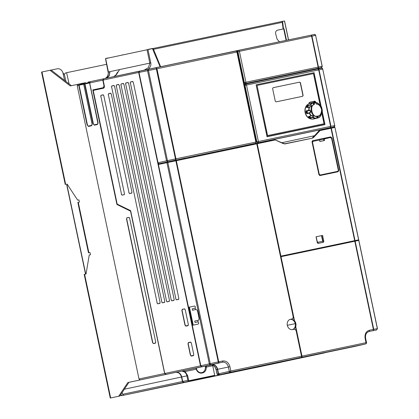 <?xml version="1.0" encoding="UTF-8"?>
<svg xmlns="http://www.w3.org/2000/svg" width="419" height="419" viewBox="0 0 419 419"><rect width="100%" height="100%" fill="white"/><g stroke="black" fill="none" stroke-linecap="round" stroke-linejoin="round"><path stroke-width="0.63" d="M273.361 87.644L299.182 82.234A1.147 0.953 -102 0 1 300.35 83.161L302.864 95.076A1.147 0.953 -102 0 1 302.199 96.391M267.092 136.489L324.83 124.391L267.092 136.489L256.114 84.8L314.041 72.66L321.137 106.321M276.378 101.801A1.147 0.953 -102 0 1 275.204 100.869L272.696 88.954A1.147 0.953 -102 0 1 273.392 87.639L299.365 82.197A1.147 0.953 -102 0 1 300.538 83.124L303.047 95.04A1.147 0.953 -102 0 1 302.356 96.36L276.378 101.801M256.198 84.785L313.936 72.686L320.959 106.023M322.253 112.161L324.83 124.391M320.027 104.771L313.459 73.608L257.03 85.434L267.594 135.562L324.023 123.741L321.902 113.675M324.013 123.741L267.579 135.567L257.03 85.434M315.465 102.157C315.313 103.074 314.947 103.179 314.365 102.472L314.344 102.393C314.496 101.477 314.863 101.372 315.444 102.079L315.465 102.157M309.091 103.64A0.346 0.288 78 0 0 309.259 103.31L312.878 102.535L313.999 103.535L313.999 104.216L312.71 102.87L309.091 103.64A8.04 6.683 78 0 0 305.509 113.203A8.04 6.683 78 0 0 313.532 119.012A8.04 6.683 78 0 0 313.553 119.006A8.04 6.683 78 0 0 313.574 119.001M318.225 117.875L314.879 118.692A8.04 6.683 -102 0 1 314.302 118.849A8.04 6.683 -102 0 1 314.281 118.849A8.04 6.683 -102 0 1 313.674 118.944L315.921 118.357L317.707 116.843L318.33 117.854L316.329 118.043M310.673 118.168L309.725 117.912L310.034 117.577L309.704 116.822L308.803 116.576L311.359 115.791C313.417 115.105 314.109 115.649 313.428 117.435L310.673 118.168L309.013 116.765L308.651 117.063L308.541 116.482L311.034 115.948A8.04 6.683 -102 0 1 309.374 113.167L306.876 113.696L306.268 113.072L306.724 112.947L306.928 112.177L306.535 111.145L309.159 110.606L309.122 110.239C311.191 110.784 311.39 111.716 309.714 113.046L309.374 113.167L309.479 112.742L306.98 113.277L306.436 111.554L305.959 111.622L306.268 110.805L309.122 110.239A7.872 6.542 -102 0 1 309.521 107.07L306.666 107.589L306.535 107.013L307.593 106.808L307.934 105.635L310.547 105.127C311.532 105.761 311.458 106.326 310.332 106.814L306.949 107.4M306.535 107.013A8.04 6.683 -102 0 1 307.169 105.808L307.939 105.185L310.751 104.734C312.092 106.091 311.678 106.866 309.521 107.07L309.521 107.07M319.414 104.792L317.927 103.116L315.774 102.43M309.583 102.362A1.032 0.859 78 0 0 309.06 103.503L309.374 103.441M310.338 106.814L309.363 106.861M319.629 104.771L320.074 104.855C319.624 105.2 318.932 104.656 318.005 103.215L318.084 103.545M309.259 103.31A1.147 0.953 -102 0 1 309.976 102.152L314.475 101.194A1.147 0.953 -102 0 1 315.664 102.194M307.169 105.808L307.593 105.986L307.001 107.4M313.674 118.944L313.815 118.561M313.553 119.006L314.889 118.687L314.973 118.32L314.879 118.692L314.973 118.32M320.619 115.581L320.682 115.916C320.949 114.214 321.363 113.434 321.912 113.58L321.331 113.905M320.682 115.916A7.872 6.542 -102 0 1 318.482 117.655L317.963 117.697L317.592 116.969L316.146 118.142A7.872 6.542 -102 0 1 313.428 117.435L313.082 117.158L310.489 117.76L310.039 116.503A1.147 0.953 78 0 0 309.809 116.362M314.889 118.687L318.361 117.844L320.645 116.037L321.452 113.758L321.912 113.58A7.872 6.542 -102 0 0 322.311 110.412L321.713 107.599A7.872 6.542 -102 0 0 320.074 104.855M315.957 103.284L315.664 102.199L315.774 103.163L316.335 103.729A6.484 5.389 -102 0 1 321.583 112.821A6.484 5.389 -102 0 1 312.862 114.649A6.484 5.389 -102 0 1 313.999 104.216L314.245 104.572L314.47 103.435L313.999 103.535L313.8 102.592L314.266 102.477L314.737 101.487L315.664 102.199M313.302 102.697L313.8 102.592A1.147 0.953 -102 0 1 314.475 101.194L315.722 102.184L316.088 103.551M308.19 104.142A7.924 6.589 78 0 0 305.121 112.585A7.924 6.589 78 0 0 311.369 119.038M313.265 102.671L312.946 103.001A7.872 6.542 -102 0 0 310.751 104.734L310.547 105.127M309.159 110.606C310.783 110.993 310.929 111.69 309.604 112.701L309.479 112.742M311.359 115.791L312.197 115.696L311.359 115.791A7.872 6.542 -102 0 1 309.714 113.046L309.604 112.701M312.197 115.696L313.082 117.158M318.482 117.655L318.026 117.629M321.912 113.58L321.541 113.837M313.292 102.707L312.967 103.027M316.434 104.111C318.702 103.996 320.43 105.887 321.614 109.778C321.336 113.779 320.069 115.885 317.812 116.094L316.691 116.173C311.998 117.414 309.447 105.316 314.245 104.572M314.931 102.854A0.576 0.477 78 0 0 314.69 101.733M323.897 140.575L323.657 139.422L324.044 138.82L324.531 140.501L319.849 141.423M376.639 329.942A1.147 0.958 -103 0 1 376.571 329.957L377.44 328.601L358.853 240.391L281.489 256.59A0.576 0.477 78 0 0 281.139 257.25L294.536 320.818A5.253 4.368 -102 0 1 295.741 326.542L301.973 356.108A1.147 0.639 78.2 0 1 301.863 357.145L301.397 357.245A1.147 0.639 -101.8 0 0 301.502 356.202L296.228 331.167C295.824 329.837 295.044 329.219 293.887 329.313L292.671 329.564A5.253 4.368 -102 0 1 292.63 329.575A5.253 4.368 -102 0 1 287.319 325.338A5.253 4.368 -102 0 1 290.435 319.299A5.253 4.368 -102 0 1 290.503 319.283L291.718 319.027C292.818 318.65 293.279 317.77 293.111 316.387L256.868 144.382A0.576 0.477 78 0 0 256.281 143.921L158.398 164.473L188.503 307.337L194.547 306.043C195.317 306.394 195.537 307.069 195.207 308.075L192.18 308.861L192.473 310.249L195.982 309.5M225.595 53.103L139.695 71.099L138.998 72.419L158.042 162.782L158.738 163.808L166.914 161.97L167.05 162.624M205.53 366.054L205.41 367.185L206.2 367.123L206.667 365.85L209.259 365.3M202.445 378.703L244.596 369.736L201.178 378.986M191.205 381.075L192.153 380.866M292.315 329.622A5.243 4.358 78 0 0 295.233 323.662L287.314 325.322M301.402 72.382L301.298 71.864L311.108 69.811L311.212 70.324M256.182 142.004L255.868 142.067L236.897 52.035A1.147 0.639 -101.8 0 0 236.038 51.045L237.395 51.935L256.365 141.962L255.501 143.319L167.715 161.802L166.532 160.828L158.042 162.782M185.298 158.026L175.577 160.184M319.702 129.984L313.422 137.008L319.702 129.984L330.24 127.732L258.041 142.858L274.073 139.548L275.089 139.977M281.819 142.732L314.245 135.766M244.366 82.569L318.115 67.119L311.6 36.207L239.406 51.333L245.916 82.244A1.147 0.639 78.2 0 1 245.534 83.501L244.366 82.569L239.034 57.283L238.542 57.382L239.034 57.283L237.856 51.071L236.971 51.259M255.627 81.972L255.517 81.459L301.298 71.864M244.12 83.847L255.517 81.459M260.204 81.014L260.094 80.5M268.144 79.348L268.034 78.835M322.216 66.27L321.336 67.627A1.147 1.063 -101.7 0 0 322.138 66.286L315.622 35.374L311.94 36.134L318.456 67.045A1.147 0.985 -101.7 0 1 317.733 68.37A1.147 0.985 -101.7 0 0 317.733 68.37L311.108 69.811M254.286 143.638L258.041 142.858M257.182 143.041L254.474 143.607M192.441 325.285L188.655 307.305M158.55 164.437L158.319 163.358M227.936 52.605L103.818 78.751L103.121 80.071L104.305 85.691C104.514 87.068 104.252 87.906 103.53 88.205L93.217 90.41L117.184 204.126L130.639 210.652L164.751 373.486L130.524 211.061L117.069 204.54L92.788 89.912L103.409 87.644L103.991 85.759L102.807 80.139L103.503 78.819L90.384 81.621A1.147 0.953 78 0 0 89.687 82.941L90.378 81.621L103.776 78.762M164.751 373.486L200.502 365.85L138.679 72.482L139.38 71.162L103.818 78.751M200.502 365.85L201.675 366.782L209.332 365.169M296.657 73.377L296.547 72.859M355.024 346.382A1.147 0.953 -102 0 1 354.93 346.408L343.721 348.755L344.062 348.393L343.721 348.755L346.974 348.058A0.576 0.319 -101.8 0 0 347.121 347.943M197.799 320.388L198.119 321.907L195.039 322.431L194.746 321.043L198.182 320.305C198.915 320.001 199.182 319.158 198.973 317.785L197.648 311.49C197.281 310.154 196.705 309.494 195.909 309.515L195.526 309.594L195.207 308.075M193.227 325.118L189.435 307.137L194.594 306.038M158.707 163.651L159.21 163.709M167.715 161.802L175.556 160.068L175.477 158.911L167.464 160.634L167.705 161.76L175.556 160.068A1.147 0.639 78.2 0 0 175.938 158.811L175.477 158.911L156.109 67.789L156.963 68.784L175.938 158.811L255.868 142.067A1.147 0.639 78.2 0 1 255.485 143.324L255.501 143.319M189.435 307.137L188.964 307.237L192.75 325.223M227.768 52.674A1.147 0.953 -102 0 1 227.978 52.595L238.537 50.343A1.147 0.953 78 0 0 237.851 51.071M212.648 365.232L214.68 375.324L214.481 375.953L198.302 379.405L284.59 361.178M164.945 373.444L166.118 374.371L175.928 372.318C178.834 372.056 180.783 373.601 181.783 376.959L182.731 381.452L183.899 382.379L191.174 380.855M191.383 380.813L183.616 382.479M190.682 380.965L183.972 382.406M190.326 381.033L183.585 382.447L182.417 381.52L122.547 394.3L122.165 392.483M197.223 379.818L123.715 395.227L122.547 394.3M197.532 379.755L284.412 361.361M171.413 385.066L131.11 393.666L171.413 385.066M174.215 384.48L174.524 384.417M131.419 393.598L131.11 393.666M230.272 372.737L196.118 380.023L230.272 372.737M196.432 379.96L196.118 380.023M293.808 359.423L253.5 368.023L293.808 359.423M296.61 358.837L296.914 358.774M253.809 367.961L253.5 368.023M286.329 360.989L246.026 369.589L286.329 360.989M289.136 360.403L289.44 360.34M246.335 369.521L246.026 369.589M278.855 362.555L238.552 371.155L278.855 362.555M281.662 361.969L281.966 361.906M238.861 371.087L238.552 371.155M271.381 364.121L231.079 372.721L271.381 364.121M274.183 363.535L274.492 363.472M231.388 372.653L231.079 372.721M263.907 365.687L223.605 374.287L263.907 365.687M266.709 365.101L267.018 365.038M223.914 374.219L223.605 374.287M256.433 367.254L216.131 375.853L256.433 367.254M259.235 366.667L259.544 366.604M216.44 375.785L216.131 375.853M248.959 368.82L208.652 377.419L248.959 368.82M251.761 368.233L252.07 368.17M208.966 377.351L208.652 377.419M244.287 369.799L244.596 369.736M223.736 374.104L183.428 382.704L223.736 374.104M226.538 373.518L226.847 373.455M183.737 382.641L183.428 382.704M216.262 375.67L175.954 384.27L216.262 375.67M219.064 375.084L219.373 375.021M176.263 384.207L175.954 384.27M208.788 377.236L168.48 385.836L208.788 377.236M211.59 376.65L211.894 376.587M168.789 385.773L168.48 385.836M201.314 378.802L161.006 387.402L201.314 378.802M204.116 378.216L204.42 378.153M161.315 387.334L161.006 387.402M193.84 380.368L153.532 388.968L193.84 380.368M196.642 379.782L196.946 379.719M153.841 388.9L153.532 388.968M186.361 381.934L146.058 390.534L186.361 381.934M189.168 381.348L189.472 381.285M146.367 390.466L146.058 390.534M178.887 383.5L138.584 392.1L178.887 383.5M181.694 382.914L181.998 382.851M138.893 392.032L138.584 392.1M107.992 57.953L107.463 58.215M152.6 48.594L105.656 58.597L105.866 59.577L105.468 58.639M105.656 58.597L105.965 58.534M193.735 355.218L191.336 355.956L190.582 355.092L188.199 343.769L188.534 342.674L190.645 342.223L191.357 343.093L193.74 354.416L193.353 355.673L191.247 356.124L190.383 355.134L188 343.81L188.388 342.553L190.493 342.103L190.991 342.323M188.335 325.244L185.931 325.982L185.182 325.118L182.087 310.427L182.422 309.332L184.533 308.882L185.245 309.751L188.341 324.442L187.953 325.704L185.842 326.15L184.983 325.16L181.888 310.469L182.275 309.212L184.879 308.976M164.74 302.062A1 0.56 78.2 0 1 164.452 302.335L162.577 302.738A1 0.56 78.2 0 1 161.823 301.874L116.346 86.057A1 0.56 78.2 0 1 116.681 84.963L118.556 84.559A1 0.56 78.2 0 1 118.933 84.696M169.428 301.062A1 0.56 78.2 0 1 169.14 301.334L167.265 301.738A1 0.56 78.2 0 1 166.511 300.873L121.033 85.057A1 0.56 78.2 0 1 121.369 83.962L123.244 83.559A1 0.56 78.2 0 1 123.621 83.695M174.115 300.062A1 0.56 78.2 0 1 173.827 300.334L171.952 300.737A1 0.56 78.2 0 1 171.198 299.873L125.721 84.057A1 0.56 78.2 0 1 126.056 82.962L127.931 82.559A1 0.56 78.2 0 1 128.308 82.695M178.803 299.061A1 0.56 78.2 0 1 178.515 299.334L176.64 299.737A1 0.56 78.2 0 1 175.886 298.873L130.409 83.056A1 0.56 78.2 0 1 130.744 81.962L132.619 81.558A1 0.56 78.2 0 1 132.996 81.695M124.417 194.385A1 0.56 78.2 0 1 124.129 194.657L122.254 195.06A1 0.56 78.2 0 1 121.5 194.196L100.89 96.407A1 0.56 78.2 0 1 101.23 95.307L103.105 94.909A1 0.56 78.2 0 1 103.483 95.04M131.917 192.787A1 0.56 78.2 0 1 131.629 193.059L129.754 193.458A1 0.56 78.2 0 1 129 192.593L108.39 94.804A1 0.56 78.2 0 1 108.731 93.704L110.606 93.306A1 0.56 78.2 0 1 110.983 93.437M160.053 303.063A1 0.56 78.2 0 1 159.765 303.335L157.89 303.738A1 0.56 78.2 0 1 157.135 302.874L111.658 87.058A1 0.56 78.2 0 1 111.999 85.963L113.874 85.56A1 0.56 78.2 0 1 114.246 85.696M84.978 83.941L93.343 123.621A1.341 0.744 -101.8 0 0 94.348 124.778L97.501 124.103A1.341 0.744 -101.8 0 0 97.957 123.547A1.341 0.744 -101.8 0 0 97.957 122.636L89.593 82.957L84.978 83.941L83.779 84.198L92.138 123.877L91.557 125.763L88.404 126.438L87.11 124.951L87.435 124.883L79.076 85.204L83.69 84.219L84.476 82.878A1.147 0.953 78 0 0 83.779 84.198L92.044 123.898L83.69 84.219M87.435 124.883A1.341 0.744 -101.8 0 0 88.44 126.04L91.599 125.365A1.341 0.744 -101.8 0 0 92.049 124.804A1.341 0.744 -101.8 0 0 92.049 123.898L92.138 123.877M103.409 87.644L103.53 87.618A1.723 0.958 78.2 0 0 104.111 85.733L102.927 80.113L138.679 72.482M103.53 87.618L92.903 89.886M155.685 342.758A1 0.56 78.2 0 1 155.397 343.03L153.522 343.433A1 0.56 78.2 0 1 152.767 342.569L126.711 218.922A1 0.56 78.2 0 1 127.051 217.828L128.926 217.424A1 0.56 78.2 0 1 129.303 217.561M122.39 54.879L122.662 54.821M281.275 362.131L268.6 364.834M268.642 364.865L281.233 362.194M319.1 354.055L259.188 366.845M77.777 84.319L70.251 85.921L49.976 70.282L41.56 72.084L65.249 184.486L65.663 184.391L41.979 71.989M65.249 184.486L65.663 184.391M67.103 184.088L77.667 200.141L78.919 199.873L79.39 202.12L77.85 202.456L88.467 252.835L90.012 252.51L90.483 254.752L89.231 255.019L86.052 274.01L84.198 274.408L110.255 398.05L110.668 397.961L84.612 274.314M78.269 202.361L88.886 252.746L90.012 252.505M118.671 396.254L127.863 382.542L141.109 379.714L128.984 382.311L119.792 396.018L110.668 397.961M88.886 252.746L88.467 252.835M49.976 70.282L51.097 70.046L71.371 85.686M64.568 80.438L63.091 73.44A5.746 4.771 -102 0 0 57.235 68.795L51.134 70.078M77.667 200.141L78.919 199.879M79.437 83.957L77.882 84.287L77.185 85.607L139.008 378.98L140.182 379.907L143.356 379.242L127.863 382.542M114.02 397.249L119.792 396.018M121.955 395.599L129.199 394.08L121.955 395.599L120.724 394.619M253.458 368.044L260.697 366.531L253.458 368.044M114.015 397.259L110.255 398.05M121.206 395.756L120.394 395.112M338.793 349.687A0.576 0.477 78 0 0 339.06 349.718L329.669 351.698L333.885 350.797L334.095 350.462M327.585 352.033A0.576 0.477 78 0 0 327.847 352.065L318.456 354.05L322.677 353.149L322.887 352.808M316.371 354.385A0.576 0.477 78 0 0 316.638 354.416L307.247 356.396L311.464 355.495L311.673 355.16M311.464 355.495L353.772 346.654L353.437 346.434L354.93 346.408M207.295 365.661A5.746 4.771 78 0 0 206.735 365.74L211.485 364.724A5.746 4.771 -102 0 1 217.341 369.364L218.289 373.863L217.121 374.115L218.294 375.042L217.026 374.136L216.057 369.642C215.34 366.997 213.879 365.431 211.663 364.954L207.295 365.661A0.576 0.477 78 0 0 207.41 365.64M218.289 373.863A1.147 0.953 78 0 0 219.462 374.79L217.964 374.816L218.294 375.042L276.467 362.833A0.576 0.477 78 0 0 276.467 362.833L276.001 362.927A0.576 0.319 -101.8 0 0 276.142 362.812M276.001 362.927L234.42 371.643A0.576 0.477 -102 0 1 234.19 371.622M234.42 371.643L230.67 372.444A0.576 0.477 -102 0 1 230.581 372.449M230.67 372.444L219.462 374.79M217.341 369.364L216.152 369.621C215.46 367.007 213.983 365.452 211.721 364.949L211.438 364.457M105.431 78.405L107.997 75.939L108.411 71.958L105.866 59.577M109.93 72.979L109.673 71.686L109.244 75.671L106.677 78.144M140.182 379.907L175.613 372.381C178.504 372.145 180.458 373.69 181.469 377.021L182.417 381.52M128.926 217.424L129.639 218.299L155.695 341.941L155.308 343.198L153.433 343.601L152.568 342.611L126.512 218.964L126.899 217.707L129.256 217.508M155.664 342.821L155.397 343.03M165.804 374.439L164.63 373.507L130.524 211.061M130.403 211.087L117.069 204.54M102.807 80.139L89.687 82.941L98.046 122.615L97.465 124.506L94.306 125.176L93.013 123.689L93.343 123.621M116.948 204.561L92.788 89.912M108.018 57.948L107.589 58.189L108.018 57.948M117.582 72.058L116.073 74.771L113.858 76.609M119.006 69.695L109.794 71.659L109.333 75.724L106.793 78.117M83.7 83.643L81.747 84.057L81.862 84.612M87.765 83.35L87.65 82.8L89.603 82.381M106.641 64.306L65.663 72.896M63.196 73.938L63.866 73.278M65.673 72.89L64.364 74.341L63.327 74.566M65.945 81.501L64.364 74.341M66.611 72.697L69.093 83.926M277.483 30.168L283.689 28.869L286.114 40.376M283.689 28.869L284.066 28.791L286.491 40.297M152.526 48.463L147.933 49.426M122.709 54.81L122.28 55.051L122.709 54.81M281.809 21.521L281.474 21.442L281.809 21.521M148.174 69.334C150.416 67.27 151.285 65.134 150.777 62.913L147.965 49.568L153.181 48.468L160.618 66.71L160.137 66.81L152.856 49.562L153.364 49.353L282.312 22.338L282.71 22.354L283.501 28.901L284.066 28.791M153.181 48.468L282.128 21.453L283.129 28.979L283.501 28.901M282.128 21.453L284.559 20.95L288.544 39.868M111.658 87.058L157.135 302.874M157.89 303.738L159.676 303.503L160.063 302.246L114.586 86.434L113.722 85.445L111.999 85.963M108.39 94.804L129 192.593M129.754 193.458L131.54 193.227L131.927 191.97L111.318 94.181L110.459 93.186L108.731 93.704M100.89 96.407L121.5 194.196M122.254 195.06L124.129 194.657M124.396 194.453L124.04 194.825L124.427 193.568L103.818 95.778L102.959 94.788L101.23 95.307M130.409 83.056L175.886 298.873M176.64 299.737L178.426 299.501L178.813 298.244L133.331 82.433L132.472 81.443L130.744 81.962M125.721 84.057L171.198 299.873M171.952 300.737L173.738 300.502L174.126 299.245L128.643 83.433L127.785 82.443L126.056 82.962M121.033 85.057L166.511 300.873M167.265 301.738L169.051 301.502L169.438 300.245L123.961 84.434L123.097 83.444L121.369 83.962M116.346 86.057L161.823 301.874M162.577 302.738L164.363 302.502L164.751 301.245L119.274 85.434L118.409 84.444L116.681 84.963M157.801 303.906L156.936 302.916M113.874 85.56L114.204 85.644M160.032 303.126L159.765 303.335M111.459 87.1L111.847 85.843M122.165 195.228L121.301 194.238M100.696 96.449L101.084 95.186M103.105 94.909L103.435 94.987M110.606 93.306L110.935 93.39M131.896 192.85L131.629 193.059M129.665 193.625L128.801 192.635M108.196 94.846L108.584 93.589M132.619 81.558L132.954 81.642M178.782 299.124L178.515 299.334M176.551 299.904L175.687 298.915M130.209 83.098L130.597 81.841M127.931 82.559L128.266 82.643M174.095 300.124L173.827 300.334M171.863 300.905L170.999 299.915M125.522 84.099L125.91 82.842M123.244 83.559L123.579 83.643M169.407 301.125L169.14 301.334M167.176 301.905L166.312 300.915M120.834 85.099L121.222 83.842M118.556 84.559L118.891 84.643M164.719 302.125L164.452 302.335M162.488 302.906L161.624 301.916M116.147 86.099L116.534 84.842M209.338 365.174L207.222 365.667M210.506 364.991L196.548 367.971L196.15 368.448L196.239 369.212L185.125 371.538L181.987 371.019L184.58 372.082A5.746 4.771 -102 0 1 186.905 375.864L187.853 380.358L182.731 381.452M299.229 357.611L299.035 358.24M114.167 76.541L116.33 74.786L119.598 69.564L149.845 63.112L148.42 67.674L144.094 70.172M117.875 71.995A2.87 1.597 -101.8 0 0 117.676 72.597M279.447 41.816L277.059 39.135L275.728 34.044C275.335 31.964 275.98 30.655 277.661 30.126L283.129 28.979M214.481 375.953L189.027 381.29A1.147 0.953 -102 0 1 187.853 380.358L188.634 380.195L187.686 375.696L185.125 371.538L184.58 372.082M212.663 365.771L206.2 367.123C206.86 373.738 198.302 375.529 196.239 369.212M153.364 49.353L152.856 49.562L152.652 48.583M312.983 69.413A1.147 0.953 78 0 0 312.983 69.407A1.147 0.953 78 0 0 312.988 69.407L321.336 67.627M227.978 52.595L314.355 34.468A1.147 1.063 78.3 0 1 314.355 34.468L310.741 35.217A1.147 0.985 -101.7 0 1 311.94 36.134L311.6 36.207A1.147 0.639 -101.8 0 0 310.741 35.217L238.542 50.343A1.147 0.639 78.2 0 1 239.406 51.333L237.851 51.663M269.951 78.971L269.747 78.473M244.109 83.805L317.733 68.376A1.147 0.639 -101.8 0 0 318.115 67.119L322.221 66.265L315.622 35.374A1.147 1.063 78.3 0 0 314.355 34.468L315.711 35.353M334.723 125.58L322.73 69.093L334.723 125.58C335.011 125.925 334.723 126.376 333.854 126.936L334.64 125.6L330.947 126.329L330.224 127.654L258.025 142.779L330.235 127.69M237.395 51.935L147.546 70.732A1.147 0.948 -101.2 0 1 148.242 69.413L167.464 160.634L166.532 160.828L147.546 70.732L138.998 72.419M236.049 51.045L139.695 71.099M319.435 175.393L337.698 171.581L338.416 170.255L331.738 138.542L330.434 137.516M338.018 171.434L337.436 171.884L319.969 175.545M323.897 139.019L319.529 139.936M312.485 141.413L312.055 141.538M322.583 235.42L321.802 235.588L322.792 240.286L322.504 241.313L317.859 242.282L317.188 241.459L316.198 236.761L321.499 235.651L322.489 240.349L323.808 241.244L323.52 242.266L317.953 243.434L317.272 242.611L316.046 236.793L322.583 235.42L323.808 241.244M321.802 235.588L321.499 235.651M322.195 241.375L320.928 241.637M322.525 241.307L323.52 242.266M167.851 162.457L210.485 364.755A1.147 0.948 -102.9 0 1 209.311 363.828L218.718 361.812A1.147 0.639 78.2 0 1 218.336 363.069L222.327 362.231A5.918 4.918 -102 0 1 228.36 367.013L229.272 371.339A1.147 0.948 77.1 0 0 230.445 372.266L365.63 343.947A1.147 0.958 77 0 0 365.646 343.941C366.552 343.287 366.845 342.836 366.515 342.585L366.012 342.69L365.101 338.363L365.604 338.259C365.185 334.65 366.295 332.403 368.935 331.518A5.918 4.918 -102 0 1 369.013 331.502L376.571 329.957A1.147 0.958 -103 0 1 376.561 329.963L377.257 328.643M355.144 241.155L373.727 329.334L373.387 329.407A1.147 0.639 -101.8 0 1 373.004 330.664L373.727 329.334L377.351 328.622L358.764 240.406M331.927 138.003L338.762 170.439L338.065 171.759L320.085 175.53L318.917 174.597L312.082 142.156L312.218 141.051L312.736 140.658L330.722 136.893L331.927 138.003L331.696 138.385M175.87 160.765L218.257 361.911L218.336 363.069L201.989 366.709L200.821 365.782L209.311 363.828L166.919 162.651M368.285 331.869L367.83 331.963M257.02 144.351L257.334 144.288A0.576 0.477 -102 0 1 257.68 143.628L257.371 143.691A0.576 0.477 78 0 0 257.02 144.351L280.473 255.632A0.576 0.477 78 0 0 281.055 256.093L358.648 239.846L354.374 240.731L354.495 241.297M358.255 239.93L358.376 240.49M358.648 239.846L334.959 127.444L358.732 239.83M334.959 127.444L331.34 128.193L355.029 240.595M354.689 240.668L331 128.266L331.34 128.193M257.371 143.691L275.21 139.951L283.317 143.623L275.21 139.951M257.334 144.288L280.782 255.564L280.473 255.632M281.369 256.03A0.576 0.477 -102 0 1 280.782 255.564M331 128.266L320.126 130.539L313.81 137.233L312.464 138.17L284.862 143.759L283.302 143.371M312.464 138.17L284.93 143.937L283.317 143.623M293.902 329.308L293.572 329.371L293.902 329.308M320.011 129.927L334.43 126.873L334.572 127.528M319.383 130.697L320.126 130.539M313.752 136.044L312.396 137.992L313.422 137.008L313.81 137.233M284.93 143.937L282.579 143.052M281.175 256.658L281.484 256.59L281.175 256.658A0.576 0.477 78 0 0 280.824 257.318L294.222 320.896L294.536 320.818M176.331 160.671L218.718 361.812L222.709 360.974C226.27 360.686 228.674 362.592 229.916 366.688L230.827 371.014L218.603 373.79L219.776 374.717L230.445 372.266L230.827 371.014L301.502 356.202M345.319 348.414L365.646 343.941M273.817 363.399L347.959 347.791M348.388 347.686L347.99 347.765M219.776 374.717L276.969 362.671M277.661 362.503L277.263 362.576M358.198 239.94L358.413 240.48M281.055 256.093L354.374 240.731M334.372 126.884L330.251 127.774M333.362 127.083L331.89 127.386M263.561 141.669L265.599 141.271M265.594 141.24L271.151 140.077M317.754 130.314L319.786 129.921M319.781 129.885L326.432 128.528M330.24 127.732L333.791 127.009M301.863 357.145L295.426 326.6L295.741 326.542M295.426 326.6A5.248 4.363 -102 0 1 292.472 329.601M292.509 329.596L293.572 329.371M291.409 319.1L290.299 319.33A5.248 4.363 -102 0 1 294.222 320.896M314.297 135.756L313.889 135.992M295.233 323.662A5.243 4.358 78 0 0 290.131 319.383M176.017 160.734L175.886 160.121L274.073 139.548M175.886 160.121L166.914 161.97M218.603 373.79L217.655 369.301A5.751 4.777 78 0 0 211.794 364.656L201.989 366.709M198.119 321.907C198.826 322.688 198.899 323.395 198.334 324.028L192.295 325.322L200.821 365.782M188.964 307.237L188.503 307.337M192.473 310.249L195.526 309.594M166.28 162.085L165.62 162.221M185.318 158.141L258.052 142.9M330.664 137.668L331.738 138.542C331.199 137.537 330.785 137.181 330.491 137.469L324.217 139.019M324.531 140.501L319.859 141.481L319.545 139.998L313.103 141.35L312.265 142.622L312.37 141.564L312.93 141.151L312.066 142.078M312.574 142.56L319.257 174.267L320.195 175.011L318.864 174.356M320.195 175.011L337.761 171.329L338.379 170.261L337.683 171.581L337.195 171.696M319.545 139.998L313.103 141.35M257.544 81.029L257.654 81.548M260.828 80.883L260.718 80.364M262.121 80.071L262.231 80.589M268.768 79.217L268.663 78.699M317.853 68.936L317.853 68.936A1.147 0.985 78.3 0 0 317.848 68.936L321.452 68.187L317.848 68.936A1.147 0.985 78.3 0 1 319.048 69.858L318.707 69.926L317.853 68.936L244.23 84.366M285.26 137.118L282.149 137.804M310.296 131.875L307.19 132.561M325.338 128.722L333.854 126.936M330.224 127.654L330.607 126.397L318.707 69.926L246.508 85.052A1.147 0.639 -101.8 0 0 245.654 84.062L244.958 85.382L256.857 141.852L258.025 142.779A1.147 0.639 -101.8 0 0 258.408 141.522L330.947 126.329L319.048 69.858L322.73 69.093A1.147 1.063 -101.7 0 0 321.452 68.187L322.813 69.077M324.798 124.637L267.055 136.735L324.746 124.412M322.295 111.815L324.987 124.6M267.055 136.735L256.114 84.8M255.826 143.288L258.036 142.816M314.391 102.451A0.576 0.477 -102 0 1 315.292 102.126A0.576 0.477 -102 0 1 314.397 102.461M314.962 102.849L314.412 102.451L314.721 101.728M313.642 118.619L315.921 118.357A8.04 6.683 -102 0 1 313.166 117.639L312.988 117.226M309.725 117.912A8.04 6.683 -102 0 1 308.651 117.063M306.268 113.072A8.04 6.683 -102 0 1 305.959 111.622M309.028 110.616L308.761 110.27A8.04 6.683 -102 0 1 309.164 107.055M310.432 105.101L310.432 104.656A8.04 6.683 -102 0 1 312.71 102.87L312.878 102.535M308.541 116.482L308.876 116.54M307.881 107.175A1.147 0.953 78 0 0 308.033 106.965L307.939 105.185M315.774 102.44A8.04 6.683 -102 0 1 317.822 103.105M320.556 116.089A8.04 6.683 -102 0 1 318.398 117.823M315.795 102.535A7.872 6.542 -102 0 1 318.005 103.215M306.268 110.805L306.535 111.145A1.147 0.953 78 0 1 307.394 112.077L306.876 113.696M315.832 118.383L315.47 118.226M314.266 102.477L314.47 103.435M205.41 367.185A5.657 4.698 -102 0 1 201.838 372.643A5.657 4.698 -102 0 1 201.796 372.653L201.796 372.653C199.454 372.936 197.679 371.742 196.464 369.076L196.558 367.971L206.913 365.756M214.68 375.324L189.22 380.661A0.576 0.319 78.2 0 1 189.027 381.29L183.899 382.379M183.585 382.447L123.715 395.227M106.044 58.519L107.893 57.974L106.562 58.257A1.147 0.953 78 0 0 106.138 58.492M66.783 184.161L85.733 274.078M217.121 374.115L216.152 369.621M348.152 347.519L347.445 347.964A0.576 0.477 77.9 0 0 347.445 347.959L343.721 348.755M346.974 348.058L340.464 349.42A0.576 0.319 -101.8 0 0 340.61 349.305M340.464 349.42L339.683 349.587A0.576 0.477 -102 0 1 339.421 349.551M339.683 349.587L339.06 349.718M333.885 350.797L329.255 351.771A0.576 0.319 -101.8 0 0 329.397 351.651M329.255 351.771L328.475 351.934A0.576 0.477 -102 0 1 328.213 351.902M328.475 351.934L327.847 352.065M322.677 353.149L318.042 354.118A0.576 0.319 -101.8 0 0 318.189 354.003M318.042 354.118L317.262 354.28A0.576 0.477 -102 0 1 317 354.249M317.262 354.28L316.638 354.416M206.735 365.74L211.485 364.724M108.715 71.885L109.673 71.686M181.469 377.021L124.354 389.214M175.613 372.381L128.963 382.343M93.013 123.689L84.654 84.015A1.147 0.953 -102 0 1 85.35 82.695L84.476 82.878L85.35 82.695A0.576 0.319 78.2 0 1 85.78 83.187L87.65 82.8M94.306 125.176A0.576 0.477 -102 0 1 94.348 124.778M91.557 125.763A0.576 0.477 -102 0 1 91.599 125.365M88.404 126.438A0.576 0.477 -102 0 1 88.44 126.04M97.465 124.506A0.576 0.477 -102 0 1 97.501 124.103M85.434 83.847L85.78 83.187M79.076 85.204L78.746 85.272A1.147 0.953 -102 0 1 79.442 83.957L79.448 83.952A0.576 0.319 78.2 0 1 79.877 84.449L81.747 84.057M87.11 124.951L78.746 85.272L77.185 85.607M82.585 83.879A0.576 0.319 -101.8 0 0 82.155 83.386L79.448 83.952A1.147 0.953 -102 0 1 79.448 83.952L77.882 84.287M79.526 85.109L79.877 84.449M139.008 378.98L164.63 373.507M82.155 83.386L83.716 83.056A0.576 0.477 -102 0 1 83.716 83.056L79.448 83.952M83.365 83.711A0.576 0.477 -102 0 1 83.711 83.056L83.716 83.056M89.268 82.454A0.576 0.477 -102 0 1 89.619 81.799A0.576 0.477 -102 0 1 89.619 81.794L88.058 82.124A0.576 0.319 78.2 0 1 88.493 82.616M88.058 82.124L89.619 81.794M116.388 74.702L116.073 74.771M282.506 21.374L282.71 22.354M166.118 374.371L201.675 366.782M211.05 364.933L206.488 365.85M196.553 367.971L175.928 372.318M181.783 376.959L187.686 375.696M147.032 49.767L149.845 63.112L150.777 62.913M188.634 380.195L189.22 380.661M205.514 366.096L206.289 366.321M196.15 368.448L196.307 368.023M324.657 352.756A0.576 0.319 78.2 0 1 324.495 352.903A1.147 0.953 78 0 0 324.5 352.903L324.919 352.698M284.475 20.966L288.461 39.884M338.762 170.439L338.447 170.502M330.235 137.694L330.722 136.893M312.736 140.658L312.265 141.46M337.436 171.884L338.065 171.759M317.272 242.611L317.188 241.459M317.869 242.282L317.953 243.434M355.239 346.335L365.63 343.947A1.147 0.639 -101.8 0 0 366.012 342.69L301.973 356.108M368.861 331.534L369.013 331.502A1.147 0.639 78.2 0 0 369.396 330.245L373.387 329.407L354.804 241.229M354.663 241.26L354.547 240.7M365.101 338.363C364.588 334.116 366.017 331.408 369.396 330.245M330.727 127.68L330.858 128.293M330.56 127.716L330.691 128.329M280.824 257.318L281.139 257.25M222.709 360.974A1.147 0.639 78.2 0 1 222.327 362.231L211.794 364.656M229.916 366.688L217.655 369.301M175.786 160.786L175.655 160.168M167.516 162.525L167.38 161.875M337.761 171.329L319.618 175.378M319.257 174.267L318.943 174.335L312.197 142.727M331.639 138.563L338.316 170.276L331.701 138.553M256.716 81.742L256.606 81.228M269.595 78.505L269.705 79.023M255.936 81.909L255.831 81.391M256.857 141.852L258.408 141.522L246.508 85.052L244.958 85.382M319.372 104.766L320.064 104.808L321.719 107.578L322.321 110.427L321.923 113.628L321.3 113.952M317.592 116.969L315.978 118.352M66.595 184.198L85.544 274.12M300.554 357.805L354.935 346.408M218.294 375.042L276.467 362.833L277.174 362.388M211.663 364.954L207.353 365.656M105.41 78.411L107.51 76.614L108.364 73.33L105.672 59.613M92.049 124.804L92.044 123.898M97.957 123.547L89.587 82.962M324.5 352.903L319.372 353.997M365.604 338.259L366.515 342.585M275.241 139.946L283.731 143.513M334.608 127.517L334.472 126.868M324.044 138.82L330.491 137.469"/></g></svg>
